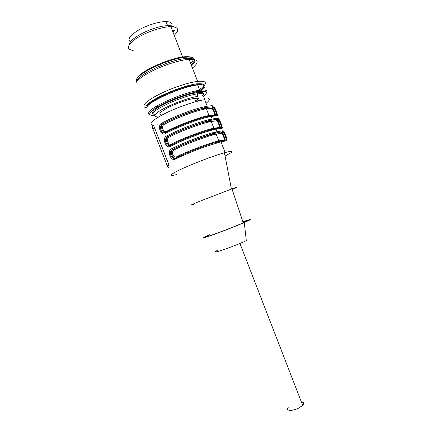 <?xml version="1.0" encoding="UTF-8"?>
<svg xmlns="http://www.w3.org/2000/svg" width="432" height="432" viewBox="0 0 432 432"><rect width="100%" height="100%" fill="white"/><g stroke="black" fill="none" stroke-linecap="round" stroke-linejoin="round"><path stroke-width="0.65" d="M167.422 25.18L167.756 26.033M171.634 26.19C172.838 23.323 170.975 21.794 166.039 21.6C159.106 21.47 146.88 25.234 138.429 30.159C129.659 35.656 127.051 39.571 130.604 41.915M171.553 26.735L168.021 26.239M172.805 31.628L173.367 30.677M174.058 26.984C172.811 25.942 170.44 25.52 166.946 25.715C153.608 26.158 129.335 38.329 129.578 44.237M173.086 32.351L174.463 30.353M174.269 35.413L177.244 31.801C178.718 28.561 176.607 26.87 170.91 26.725L169.133 26.784C159.856 27.324 144.58 32.816 135.761 38.81C126.922 45.398 126.052 49.302 133.153 50.522M189.135 59.465L189.626 60.739M136.847 78.662C138.456 72.025 169.906 57.602 185.112 56.727C193.617 56.322 195.464 58.552 190.669 63.428M136.48 82.015L136.345 79.753C137.965 72.965 170.402 58.099 186.041 57.186L186.754 57.132C191.662 56.857 194.222 57.656 194.427 59.535M194.438 59.686C194.411 61.015 193.304 62.645 191.117 64.584M136.831 81C138.472 74.255 170.991 59.378 186.586 58.455L187.245 58.401C195.68 58.174 197.122 60.637 191.581 65.788M135.815 83.192C137.43 78.176 155.234 68.116 172.336 62.91C178.637 60.966 184.01 59.789 188.455 59.373L189.081 59.324C198.547 59.098 199.67 61.997 192.44 68.013M146.448 107.735C144.196 107.39 143.456 106.423 144.234 104.825C146.081 100.418 164.041 90.801 181.051 85.401C187.499 83.338 192.931 82.021 197.348 81.454L197.629 81.416C204.644 80.735 206.901 82.01 204.412 85.25M197.694 90.569L194.74 92.318M158.36 106.429L154.996 107.131M146.534 105.948C148.554 100.111 181.661 85.46 196.76 83.884C206.35 83.111 206.863 85.693 198.299 91.627M200.232 88.366L199.314 89.359M197.969 90.52L195.782 92.092M200.351 88.668L199.433 89.662M198.585 90.418L196.576 91.935M155.601 114.28C152.906 114.242 151.978 113.47 152.815 111.953C154.861 106.958 184.378 94.1 197.354 92.664C203.666 91.957 205.238 93.155 202.068 96.26M198.779 98.755L195.172 100.931M288.409 407.144C284.569 410.843 292.01 411.588 298.787 408.04L302.692 405.362C304.36 403.445 303.939 402.349 301.423 402.073M242.87 221.756C252.293 218.522 252.763 218.786 244.28 222.545L246.316 240.678C239.031 243.977 231.098 247.104 222.518 250.047C215.136 252.423 213.376 252.553 217.237 250.425M205.162 116.381L206.955 117.347M211.172 128.849L212.107 130.081M216.437 141.475L216.999 142.873M244.28 222.545C236.444 225.936 221.918 231.622 212.49 234.981C202.824 238.372 200.675 238.793 206.042 236.255L209.428 234.754M223.938 139.952C225.158 140.103 222.55 133.337 221.368 133.315L221.832 132.143L222.313 131.976C218.792 132.014 211.685 133.882 200.988 137.57C190.021 141.48 180.527 145.454 172.508 149.499L171.823 149.936L173.086 149.31L173.945 150.023C170.683 151.616 173.372 158.56 176.58 156.811C185.026 152.361 209.218 143.003 218.781 140.859L223.938 139.952L224.284 140.378M219.121 127.499C220.385 127.748 217.771 120.976 216.551 120.852L217.015 119.68L217.496 119.513C213.883 119.335 206.717 121.052 195.988 124.664C184.993 128.52 175.516 132.543 167.557 136.744L167.006 137.09L168.113 136.566L168.993 137.29C165.764 138.958 168.453 145.903 171.634 144.083C179.998 139.412 204.201 130.054 213.883 128.207L219.121 127.499L219.343 127.829M214.434 115.274L214.299 115.036C215.6 115.382 212.987 108.605 211.729 108.383L206.366 108.778C196.501 110.171 172.282 119.534 164.041 124.54C160.834 126.284 163.528 133.24 166.682 131.339L166.714 132.052M208.478 122.078L208.759 120.901M207.9 117.115L206.842 115.981M212.954 129.859L212.204 128.596M217.836 142.63L217.312 141.237M242.919 221.902L246.402 220.817C248.47 220.288 247.412 220.952 243.221 222.815C236.704 225.693 223.079 231.05 214.315 234.176C205.335 237.314 203.731 237.557 209.493 234.905M225.25 140.243C225.407 139.487 222.799 132.748 222.032 132.257L221.832 132.143C219.035 130.804 184.599 142.862 173.011 149.321L172.438 149.51L171.569 148.797C166.541 150.709 170.986 162.14 175.538 159.003C183.821 154.964 193.595 150.914 204.865 146.848L220.979 141.782L226.633 140.773C228.452 141.593 224.154 130.469 222.782 130.804L222.313 131.976L222.68 132.041L222.032 132.257C222.161 133.245 224.921 139.039 224.743 140.308M175.716 158.031C172.438 158.603 169.981 152.291 172.498 149.693L173.086 149.31C180.257 145.697 188.789 142.09 198.688 138.483L211.205 134.492L214.196 133.952L216.167 134.114C206.545 136.096 182.347 145.46 173.945 150.023M176.569 157.621L176.58 156.811M220.45 127.753C220.514 126.846 217.922 120.166 217.172 119.767L217.015 119.68C214.061 117.936 179.523 129.784 168.053 136.571L167.497 136.755L166.606 136.031C161.622 138.062 166.072 149.504 170.575 146.248C178.805 142.047 188.563 137.943 199.859 133.936C206.221 131.717 211.621 130.108 216.07 129.098L221.816 128.315C223.695 129.287 219.391 118.152 217.96 118.336L217.496 119.513L217.787 119.561C219.332 118.498 223.463 128.282 221.06 127.759M170.71 145.319C167.449 145.897 165.024 139.455 167.648 136.863M171.644 144.844L171.634 144.083M215.152 115.252C215.654 115.29 211.934 106.828 212.306 107.271L212.668 107.039C208.975 106.639 201.749 108.211 190.987 111.748C179.96 115.544 170.494 119.621 162.594 123.984L163.096 123.811C174.442 116.694 209.077 105.057 212.188 107.201L212.306 107.271C213.381 108.373 215.487 113.902 215.627 115.263M166.682 131.339C174.965 126.452 199.184 117.088 208.98 115.538L206.366 108.778L204.25 108.302L199.26 109.345L185.663 113.729C176.834 117.029 169.328 120.388 163.134 123.806L162.189 124.227L162.594 123.984L161.638 123.255C156.697 125.399 161.152 136.852 165.613 133.477C173.777 129.114 183.524 124.956 194.848 121.009C201.226 118.832 206.663 117.293 211.162 116.397C211.993 115.889 211.702 115.166 216.054 115.306L216.994 115.841C218.932 116.969 214.623 105.824 213.133 105.856L211.729 108.383M165.667 132.602C162.653 133.731 159.943 125.685 162.799 124.022L163.134 123.806L164.041 124.54M207.943 115.744L209.007 116.856M213.311 128.331L214.034 129.578M218.403 140.956L218.889 142.333M154.224 127.008L168.998 165.175L167.243 165.807L168.215 167.584L168.977 166.871L168.755 164.354L154.143 126.792C153.598 125.566 153.144 125.064 152.793 125.28L152.129 126.322L152.831 128.763L167.243 165.807M232.168 189.464L235.856 187.855C237.994 186.845 236.698 187.18 231.968 188.854L200.016 201.15C190.588 205.027 188.914 205.924 195.005 203.834M225.747 140.216C226.973 139.725 224.354 132.997 222.718 132.052M171.763 149.985C168.431 152.815 171.709 160.11 175.813 157.993L175.538 159.003M220.973 127.759C222.161 127.283 219.51 120.431 217.82 119.572M166.957 137.128C163.528 139.844 166.547 147.145 170.554 145.384M216.2 115.29C217.334 114.815 214.661 107.843 212.911 107.082M162.151 124.259C158.528 126.943 161.546 134.498 165.58 132.64M209.38 115.652L210.022 116.629M214.51 128.309L214.99 129.346M215.233 133.245L214.693 134.471M219.467 140.918L219.839 142.079M225.061 156.044L230.704 152.923C233.507 150.946 231.655 150.827 225.148 152.561L224.435 152.761C214.094 155.66 194.038 163.237 181.796 168.88C169.479 174.771 167.665 176.693 176.359 174.641M222.685 132.025C223.403 131.798 224.294 132.851 225.358 135.178C226.919 138.645 227.065 140.319 225.79 140.216L226.633 140.773M222.782 130.804L217.053 131.636L216.07 129.098C217.075 128.158 218.689 127.715 220.925 127.764L221.816 128.315M199.325 133.272C188.347 137.16 178.859 141.151 170.861 145.249L170.575 146.248M165.613 133.477L165.899 132.494C173.842 128.239 183.314 124.195 194.324 120.361M162.119 114.961C157.739 114.647 159.673 112.223 167.913 107.681C175.894 103.529 187.888 99.333 194.216 98.469C199.022 97.897 200.189 98.793 197.71 101.153M158.641 116.899C155.493 117.045 154.359 116.332 155.25 114.772C157.28 110.149 184.874 98.113 197.397 96.487L197.478 93.868L197.802 93.82C203.548 93.134 205.357 94.068 203.234 96.617M150.131 114.745C148.613 114.377 148.203 113.567 148.894 112.315C151.022 106.655 184.783 91.886 199.665 90.261C199.373 91.06 198.65 91.525 197.5 91.649L191.414 93.107C184.567 95.072 177.482 97.567 170.176 100.591C163.28 103.723 157.729 106.699 153.527 109.501L150.007 112.882C149.467 113.94 149.71 114.685 150.73 115.123L154.975 115.355C153.095 115.123 152.523 114.372 153.257 113.092C155.309 108.189 184.324 95.494 197.478 93.868M198.553 100.273L196.614 101.444M147.377 106.024C149.553 101.374 170.192 91.066 186.786 86.567C204.017 82.625 207.938 84.299 198.547 91.584C202.241 88.987 203.974 86.967 203.764 85.531L200.934 84.278L198.061 84.289L197.613 84.964C206.129 84.235 207.198 86.346 200.831 91.292M146.875 107.125C148.921 101.261 182.666 86.416 197.613 84.964L199.665 90.261C205.756 89.532 208.008 90.418 206.426 92.912M199.152 92.47L197.651 93.431M196.911 99.927L195.151 100.877M154.98 115.344C150.671 115.673 149.024 114.853 150.039 112.871C152.231 108.621 171.153 99.095 187.466 94.241C203.85 89.305 210.875 90.871 203.245 96.622M168.215 130.523L171.515 129.627M172.946 149.278L172.184 149.472M221.368 133.315L216.167 134.114L218.781 140.859L223.128 140.665M216.551 120.852L211.27 121.451C201.528 123.142 177.314 132.5 168.993 137.29M212.09 115.706L208.98 115.538L214.299 115.036M200.34 117.704L194.513 120.415M176.342 127.402L171.342 128.952M175.813 157.993C183.865 154.051 193.369 150.109 204.32 146.167M204.374 146.146C213.532 142.922 220.153 140.999 224.24 140.389M199.384 133.25C207.835 130.329 214.229 128.563 218.565 127.948M194.395 120.339C202.246 117.677 208.413 116.051 212.89 115.457M153.619 125.777L152.145 126.279M154.597 128.164L152.831 128.763M171.812 149.931L172.438 149.51C180.473 145.454 189.999 141.458 201.026 137.516C208.688 135.162 214.034 133.202 217.053 131.636C212.614 132.667 207.214 134.293 200.858 136.517C189.572 140.535 179.804 144.628 171.569 148.797M217.96 118.336L212.144 118.94C207.657 119.858 202.225 121.408 195.853 123.595C184.534 127.553 174.787 131.701 166.606 136.031M213.133 105.856C211.923 105.651 209.952 105.775 207.225 106.234C202.694 107.039 197.235 108.513 190.841 110.662C179.491 114.561 169.76 118.762 161.638 123.255M167 137.084L167.497 136.755C175.468 132.543 184.977 128.498 196.015 124.627C210.913 119.675 209.779 120.701 212.144 118.94L211.162 116.397L216.994 115.841M162.189 124.227L162.551 123.989C170.462 119.621 179.944 115.533 191.003 111.721L203.71 107.93C206.993 107.017 206.469 106.79 207.225 106.234L204.687 99.662C195.113 101.126 177.071 107.406 164.624 113.67C151.778 120.463 148.014 124.27 153.328 125.096M155.401 125.075L157.669 124.832M162.324 123.962L162.832 123.849M167.794 26.131L166.039 21.6M166.946 25.715L169.133 26.784M170.91 26.725L182.633 57.019M185.112 56.727L186.041 57.186M186.754 57.132L187.245 58.401M186.586 58.455L188.455 59.373M189.081 59.324L197.629 81.416M196.76 83.884L197.348 81.454M157.108 108.14L154.894 108.551M239.944 243.464L302.692 405.362M167.659 136.852L168.113 136.566C175.365 132.748 184.021 129.038 194.087 125.431C204.752 121.721 208.937 121.036 209.142 121.149L211.27 121.451L213.883 128.207L216.07 128.347M219.947 127.775L217.172 119.767L217.787 119.556M216.248 128.336L217.566 128.212M243.221 222.815L231.968 188.854M153.641 125.815L152.129 126.322M231.417 189.054L224.435 152.761M225.148 152.561L220.979 141.782C221.605 141.032 223.209 140.508 225.79 140.216M212.89 107.071C213.721 106.72 214.628 107.692 215.606 110.003C217.134 113.108 217.366 114.869 216.286 115.29M204.687 99.662C204.444 98.312 204.53 97.762 204.946 97.999L207.706 98.042C210.287 98.631 209.752 100.381 206.091 103.297M197.354 92.664L197.802 93.82"/></g></svg>
